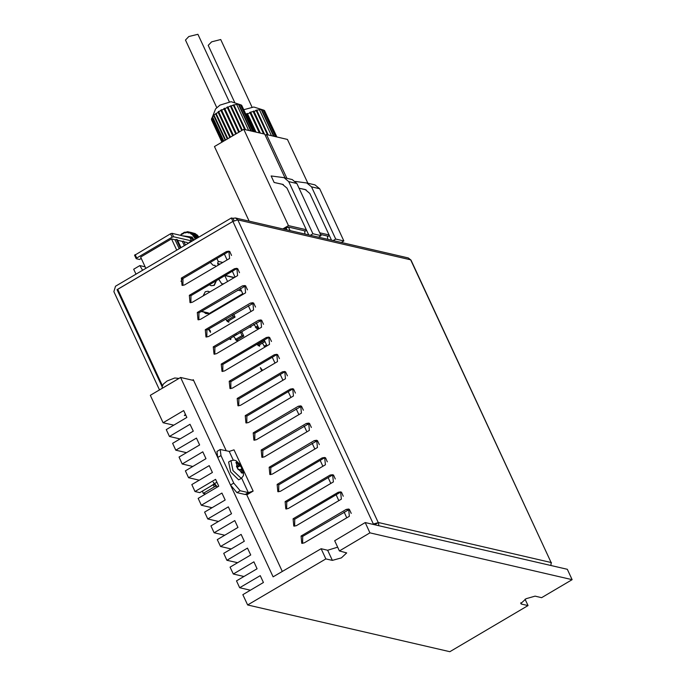 <?xml version="1.0" encoding="UTF-8"?>
<svg xmlns="http://www.w3.org/2000/svg" width="686" height="686" viewBox="0 0 686 686"><rect width="100%" height="100%" fill="white"/><g stroke="black" fill="none" stroke-linecap="round" stroke-linejoin="round"><path stroke-width="1.03" d="M186.506 452.683L175.83 450.213L172.632 443.336L193.238 431.194L190.039 424.317L169.442 436.459L180.118 438.929M525.082 599.204L528.057 605.609L449.853 651.7L247.663 604.966L325.867 558.876L321.159 548.731L273.122 576.815L180.59 377.463L193.632 380.481M243.967 576.48L233.291 574.01L230.102 567.133L250.699 555L247.509 548.123L226.912 560.256L223.713 553.379L244.31 541.245L241.12 534.36L220.523 546.502L217.333 539.625L237.931 527.483L234.741 520.605L214.135 532.748L210.945 525.87L231.542 513.728L228.352 506.851L207.755 518.993L204.565 512.116L225.162 499.974L221.964 493.097L201.367 505.239L198.177 498.362L218.774 486.22L215.584 479.343L194.987 491.476L191.788 484.599L212.386 472.465L209.196 465.588L188.599 477.722L185.409 470.845L206.006 458.711L202.807 451.834L182.21 463.968L179.02 457.09L199.617 444.957L196.428 438.071L175.83 450.213M572.15 579.627L369.96 532.893L365.175 522.578L567.365 569.311L572.15 579.627L541.58 597.643L535.054 596.143L526.068 598.664L520.777 603.611L521.54 604.109L520.888 602.711M365.175 522.578L334.674 540.765L339.381 550.909L346.662 552.916L341.379 557.855L332.393 560.385L325.867 558.876M528.057 605.609L521.54 604.109M339.381 550.909L369.96 532.893M233.291 574.01L253.889 561.877L257.087 568.754L236.49 580.888L239.68 587.765L260.277 575.631L263.467 582.508L242.87 594.651L247.663 604.966M250.356 590.234L239.68 587.765M237.588 562.726L226.912 560.256M231.199 548.972L220.523 546.502M224.819 535.217L214.135 532.748M218.431 521.463L207.755 518.993M212.043 507.7L201.367 505.239M199.274 480.191L188.599 477.722M192.886 466.437L182.21 463.968M180.59 377.463L150.337 395.29L163.062 422.705L183.659 410.562L186.849 417.44L166.252 429.582L169.442 436.459M213.921 484.282L199.815 492.599L194.987 491.476M205.663 493.946L203.193 493.38L202.43 491.056M173.738 425.174L163.062 422.705M321.159 548.731L327.685 550.241L337.649 547.171M203.193 493.38L215.55 486.1M185.795 415.176L184.328 415.519L185.409 414.344M215.841 486.314L214.135 486.931L213.372 484.608M210.756 486.151L216.887 482.147M162.145 386.818L117.066 289.706L117.983 289.921M117.066 289.706L232.931 221.424L231.336 217.985L232.966 218.362L234.098 220.815M159.478 389.905L113.85 291.601L115.471 286.268L231.336 217.985M550.918 565.513L551.09 562.486L410.622 259.857L237.776 219.906L235.452 217.959L232.966 218.362M551.09 562.486L410.983 260.097L408.29 257.91L235.452 217.959M375.259 524.91L375.028 524.43L378.578 522.603L373.398 524.053L232.931 221.424L117.709 289.329L162.428 385.661M231.551 255.484L229.69 251.436L228.044 251.925L182.991 278.473L182.905 285.462M239.534 272.676L237.673 268.629L236.027 269.118L190.965 295.666L190.888 302.655M245.657 285.822L198.949 312.859L198.871 319.848M253.631 303.015L206.932 330.06L206.846 337.04M261.615 320.208L214.915 347.253L214.829 354.242M271.459 341.457L269.598 337.409L267.952 337.889L222.899 364.446L222.813 371.435M279.442 358.649L277.581 354.602L275.935 355.091L230.873 381.639L230.796 388.628M287.417 375.842L285.556 371.795L283.918 372.284L238.857 398.832L238.771 405.82M295.4 393.044L293.539 388.988L291.893 389.476L246.84 416.025L246.754 423.013M301.523 406.181L254.823 433.226L254.738 440.206M309.506 423.382L262.798 450.419L262.721 457.408M317.489 440.575L270.781 467.612L270.704 474.601M327.325 461.815L325.464 457.768L323.818 458.257L278.765 484.805L278.679 491.793M335.308 479.008L333.447 474.961L331.801 475.449L286.748 501.998L286.662 508.986M343.292 496.21L341.431 492.154L339.784 492.642L294.723 519.191L294.646 526.179M349.414 509.346L302.706 536.392L302.629 543.381M373.621 524.533L373.398 524.053L375.028 524.43M282.272 571.429L246.746 494.898L253.177 491.099L248.426 492.634L240.177 490.739L236.962 492.634L230.505 485.002L217.736 457.493L216.99 451.448L220.206 449.544L220.952 455.59L233.72 483.107L240.177 490.739M226.217 450.668L193.263 379.692L192.406 380.198M229.604 258.425L184.551 284.973L182.064 285.376L181.361 278.096L226.414 251.548L228.901 251.136L229.604 258.425M237.588 275.618L192.534 302.166L190.048 302.577L189.336 295.289L234.398 268.74L236.884 268.337L237.588 275.618M245.571 292.811L200.509 319.359L198.031 319.77L197.319 312.482L242.381 285.933L244.859 285.53L245.571 292.811M253.554 310.003L208.493 336.56L206.006 336.963L205.303 329.683L250.356 303.126L252.842 302.723L253.554 310.003M261.529 327.196L216.476 353.753L213.989 354.156L213.286 346.876L258.339 320.319L260.826 319.916L261.529 327.196M269.512 344.398L224.459 370.946L221.972 371.349L221.261 364.069L266.322 337.512L268.809 337.109L269.512 344.398M277.496 361.591L232.434 388.139L229.956 388.542L229.244 381.262L274.306 354.713L276.784 354.302L277.496 361.591M285.479 378.783L240.417 405.332L237.931 405.743L237.227 398.455L282.28 371.906L284.767 371.503L285.479 378.783M293.462 395.976L248.401 422.533L245.914 422.936L245.211 415.647L290.264 389.099L292.75 388.696L293.462 395.976M301.437 413.169L256.384 439.726L253.897 440.129L253.185 432.849L298.247 406.292L300.734 405.889L301.437 413.169M309.42 430.362L264.367 456.919L261.88 457.322L261.169 450.042L306.23 423.485L308.717 423.082L309.42 430.362M317.404 447.564L272.342 474.112L269.864 474.515L269.152 467.235L314.214 440.686L316.692 440.275L317.404 447.564M325.387 464.756L280.325 491.305L277.839 491.708L277.135 484.427L322.188 457.879L324.675 457.468L325.387 464.756M333.362 481.949L288.309 508.498L285.822 508.909L285.119 501.62L330.172 475.072L332.659 474.669L333.362 481.949M341.345 499.142L296.292 525.699L293.805 526.102L293.094 518.822L338.155 492.265L340.642 491.862L341.345 499.142M349.328 516.335L304.267 542.892L301.789 543.295L301.077 536.015L346.138 509.458L348.617 509.055L349.328 516.335M253.177 491.099L234.02 449.836L229.27 451.371L220.206 449.544M247.603 494.383L245.296 494.555L236.962 492.634M378.252 522.526L237.776 219.906L232.931 221.424M550.764 562.409L378.578 522.603L378.723 525.708M551.45 562.717L551.098 563.549M230.908 460.692L228.652 462.021L230.693 471.968L238.668 479.831L241.318 478.365L243.436 475.672L243.419 471.565L241.258 466.497L239.268 463.642L236.138 460.855L234.278 460.143L230.908 460.692L232.948 470.639L241.318 478.365M241.438 472.911L242.775 472.705L240.923 469.258L242.261 469.053L240.417 465.597L239.08 465.803L237.227 462.347L235.89 462.553L237.742 466.008L236.396 466.214L238.248 469.67L239.585 469.464L241.438 472.911M237.742 466.008L236.636 466.66M237.227 462.347L236.13 462.999M239.08 465.803L236.876 467.097M240.417 465.597L237.09 467.509M238.351 469.653L237.202 467.492M240.923 469.258L239.826 469.901M213.723 484.007L217.479 486.983L213.183 482.164M187.707 243.702L187.158 242.518L183.968 241.781M141.239 258.468L139.507 259.488L136.248 258.733L136.72 258.056L172.126 237.193L173.575 236.739L191.514 240.88L187.647 243.564M185.469 245.013L183.651 241.086L182.347 241.403L177.571 240.297M180.984 247.655L177.245 239.603L176.482 239.671M180.358 248.032L176.353 239.397L175.05 239.714L171.5 238.9L140.604 257.104L145.835 268.372M190.013 237.639L171.98 233.3L170.531 233.755L134.653 255.295M176.731 250.167L171.5 238.9M179.218 248.701L175.05 239.714M184.337 245.682L182.347 241.403M145.115 266.811L139.875 265.602L142.568 270.301M139.875 265.602L133.719 269.229L136.008 274.168M185.537 236.43L191.531 238.256L193.109 240.512M191.531 238.256L193.349 240.374M183.925 236.061L191.471 237.682L192.037 237.116L194.027 239.971M192.037 237.116L182.75 235.787M180.975 235.375L181.43 234.458L184.114 232.88L187.089 232.374L189.996 233.008L192.492 234.698L195.424 239.148M181.078 234.32L180.692 235.307M182.579 234.072L182.562 233.472L181.739 233.755M183.874 232.494L184.671 232.202L183.171 233.72M182.562 233.472L183.205 233.094M185.297 232.94L185.512 232.245L184.937 232.262M187.038 231.799L187.861 231.817L186.232 232.125L185.957 232.828M185.512 232.245L186.232 232.125M188.17 232.871L188.633 232.177L187.861 231.817L190.116 232.34M190.185 232.322L190.94 232.648L189.996 233.008L190.185 232.322L189.336 232.322L188.813 233.017M188.633 232.177L189.43 232.348M190.837 233.883L191.54 233.274L190.94 232.648L195.176 233.626L196.788 234.878M192.929 233.995L193.521 234.578L192.492 234.698L192.929 233.995L192.14 233.677L191.394 234.26M195.776 234.252L191.54 233.274L196.376 234.663M198.64 237.253L194.901 236.396L195.347 237.022L194.301 237.056L194.901 236.396L193.521 234.578L197.765 235.564L198.786 237.167M196.273 238.651L195.347 237.022L197.997 237.639M197.765 235.564L193.066 234.029M195.176 233.626L190.502 232.314M319.762 232.828L329.117 234.989M320.525 234.466L328.26 236.25M265.242 135.339L266.554 134.576L286.885 178.377M266.554 134.576L287.468 139.404L307.8 183.205M299.053 188.213L306.136 189.842M276.767 136.934L264.41 110.566M276.887 136.96L264.547 110.618M243.899 109.709L253.854 106.99L263.638 110.112L260.954 109.58L256.307 110.223L255.672 110.386L256.281 110.703L249.73 112.418L250.064 112.821L247.569 113.919L247.38 113.447L246.66 113.782L255.081 131.918L246.857 114.253L246.171 114.596M246.857 114.253L246.66 113.782M276.638 136.9L264.359 110.463L263.638 110.112M275.841 136.72L263.475 110.06M263.15 109.992L275.515 136.643M274.066 136.308L261.786 109.863M261.34 109.871L273.551 136.188M271.502 135.717L259.574 110.026M268.26 134.971L256.924 110.549M267.737 134.842L256.307 110.223M256.281 110.703L267.454 134.782M264.487 134.096L253.949 111.389M264.136 134.01L253.468 111.038M253.254 111.621L263.587 133.89M260.354 133.135L250.784 112.53M260.183 133.101L250.45 112.127M250.064 112.821L259.394 132.921M256.032 132.141L247.569 113.919M234.989 102.969L208.244 45.345L211.631 41.803L220.695 39.565L251.959 106.913M299.045 188.187L305.159 189.533L309.823 193.426L331.518 240.169M341.336 242.441L343.866 240.949L319.642 188.761L311.495 186.884L306.831 182.982L295.434 181.43M311.495 186.884L335.711 239.062L333.182 240.554M319.642 188.761L314.985 184.868L306.831 182.982M335.711 239.062L343.866 240.949M331.407 240.143L331.029 239.114M329.289 235.375L327.445 236.944L327.779 239.303M282.838 228.918L288.472 225.591L306.333 229.724M283.772 229.133L288.454 227.049L305.484 230.985M249.069 221.106L214.469 146.572L243.77 129.302L288.472 225.591M243.77 129.302L264.685 134.139L285.024 177.94M318.561 237.176L321.091 235.684L296.867 183.496L288.712 181.619L284.055 177.717L271.124 175.959L274.143 182.459L283.352 184.577M253.983 131.669L241.635 105.301M254.103 131.695L241.764 105.352M221.964 142.156L211.425 119.467L215.558 108.928L219.923 105.112L231.079 101.725L240.855 104.847L238.179 104.315L233.532 104.958L232.888 105.121L233.506 105.438L230.693 105.773L228.009 107.265L226.946 107.145L227.289 107.556L224.794 108.654L224.596 108.182L223.885 108.517L235.735 134.044M223.885 108.517L224.082 108.988L221.664 110.223L221.604 109.674L218.765 111.904L218.834 111.286L218.225 111.672L230.144 137.337M253.854 131.635L241.583 105.198L240.855 104.847M253.065 131.455L240.692 104.795M240.366 104.726L252.74 131.378M251.282 131.043L239.011 104.598M238.556 104.606L250.776 130.923M248.718 130.451L236.799 104.761M245.477 129.697L234.14 105.284M244.962 129.577L233.532 104.958M233.506 105.438L244.679 129.517M242.33 130.16L231.173 106.124M242.081 130.306L230.693 105.773M230.479 106.356L241.695 130.529M239.431 131.866L228.009 107.265M239.311 131.935L227.666 106.862M227.289 107.556L238.754 132.261M236.396 133.65L224.794 108.654M224.082 108.988L235.718 134.053M233.369 135.434L221.664 110.223M220.935 110.043L232.863 135.734M220.995 110.592L232.708 135.828M230.479 137.14L218.765 111.904M211.494 119.613L221.887 142.199M218.225 111.672L218.157 112.29L213.998 114.914L211.682 118.301L222.581 141.796M211.468 119.69L221.912 142.191M211.562 118.584L222.393 141.908M212.334 117.229L223.49 141.265M223.816 141.067L212.591 116.894M213.732 115.677L225.154 140.278M225.591 140.021L214.126 115.317M215.704 114.013L227.306 139.009M215.884 113.319L227.701 138.778M227.846 138.692L216.21 113.627M218.157 112.29L229.861 137.5M216.725 107.428L185.46 40.08L188.856 36.538L197.92 34.3L229.175 101.648M274.143 182.459L282.383 184.268L287.04 188.161L308.734 234.904M288.712 181.619L312.936 233.797L310.406 235.289M296.867 183.496L292.202 179.603L284.055 177.717M312.936 233.797L321.091 235.684M308.623 234.878L308.246 233.849M306.513 230.11L304.661 231.679L304.996 234.037M228.961 320.688L228.807 322.266L225.488 319.119M257.825 327.359L257.67 328.937L253.717 324.384M251.025 325.97L250.819 327.351L249.515 326.862M208.793 328.954L210.31 330.832L210.491 332.341L208.355 329.22M237.742 339.596L237.579 341.174L233.566 336.44M230.89 338.018L230.736 339.596L229.158 338.85M259.754 344.689L259.6 346.267L257.036 344.329M264.89 347.116L262.429 343.111M261.666 370.92L260.354 367.619L262.609 370.363M237.536 297.544L237.356 296.909M236.13 340.548L243.804 336.029L242.098 332.341L240.743 332.033M240.469 332.195L242.064 335.617L235.289 339.613M243.804 336.029L242.064 335.617M229.278 338.97L236.893 334.296M227.349 321.631L235.024 317.112L233.712 314.274M232.485 314.994L233.283 316.709L226.509 320.696M235.024 317.112L233.283 316.709M266.52 344.895L264.153 346.284M258.142 345.641L264.993 341.602M263.887 340.29L264.076 340.71L257.31 344.698M264.642 340.839L264.076 340.71M256.212 328.311L258.262 327.102M257.739 325.979L255.372 327.368M242.544 294.594L242.004 294.217L242.124 294.843M238.325 297.081L238.119 296.463M237.63 296.746L237.845 297.364M203.956 312.173L205.757 313.605L208.39 312.902L201.195 311.538M205.757 313.605L209.05 313.588L242.767 293.719M218.311 265.079L217.591 263.527L218.234 261.392L216.887 258.493M227.581 281.517L224.871 275.686M209.659 292.073L208.047 291.25L205.251 291.704L203.013 295.992M218.74 279.305L221.758 283.85L223.79 283.747M210.268 262.395L213.14 265.285L214.864 265.328L215.73 266.597M234.132 277.65L225.085 275.558M234.346 277.53L225.3 275.438M220 264.084L217.591 263.527M222.787 262.446L218.234 261.392M215.018 265.388L213.303 265.319M223.379 283.995L221.921 283.884M208.21 291.293L209.796 291.996M182.064 279.236L181.044 281.414M216.476 280.634L214.272 285.342L211.314 285.762M209.427 284.793L211.151 285.728L213.946 285.265L216.176 280.814M245.631 285.822L247.517 289.878M253.614 303.015L255.492 307.071M261.598 320.216L263.475 324.264M301.506 406.181L303.384 410.237M309.48 423.382L311.367 427.429M317.464 440.575L319.342 444.622M349.388 509.355L351.275 513.402M224.373 254.086L227.075 259.917M232.348 271.279L235.058 277.11M240.332 288.48L243.033 294.303M248.315 305.673L251.016 311.495M256.298 322.866L258.999 328.688M264.273 340.059L266.983 345.89M272.256 357.252L274.966 363.083M280.24 374.445L282.941 380.276M288.223 391.646L290.924 397.468M296.198 408.839L298.907 414.661M304.181 426.032L306.891 431.854M312.164 443.225L314.865 449.056M320.148 460.417L322.849 466.248M328.131 477.61L330.832 483.441M336.106 494.812L338.815 500.634M344.089 512.005L346.799 517.827M327.685 550.241L332.393 560.385M229.175 451.354L233.214 460.049M241.626 478.168L248.332 492.617L245.108 494.52M245.296 494.555L248.426 492.634M233.72 483.107L230.505 485.002M220.952 455.59L217.736 457.493M228.044 251.925L226.414 251.548M182.991 278.473L181.361 278.096M236.027 269.118L234.398 268.74M190.965 295.666L189.336 295.289M244.01 286.311L242.381 285.933M198.949 312.859L197.319 312.482M251.994 303.504L250.356 303.126M206.932 330.06L205.303 329.683M259.968 320.696L258.339 320.319M214.915 347.253L213.286 346.876M267.952 337.889L266.322 337.512M222.899 364.446L221.261 364.069M275.935 355.091L274.306 354.713M230.873 381.639L229.244 381.262M283.918 372.284L282.28 371.906M238.857 398.832L237.227 398.455M291.893 389.476L290.264 389.099M246.84 416.025L245.211 415.647M299.876 406.669L298.247 406.292M254.823 433.226L253.185 432.849M307.86 423.862L306.23 423.485M262.798 450.419L261.169 450.042M315.843 441.055L314.214 440.686M270.781 467.612L269.152 467.235M323.818 458.257L322.188 457.879M278.765 484.805L277.135 484.427M331.801 475.449L330.172 475.072M286.748 501.998L285.119 501.62M339.784 492.642L338.155 492.265M294.723 519.191L293.094 518.822M347.768 509.835L346.138 509.458M302.706 536.392L301.077 536.015M242.287 473.16L241.472 467.303L236.378 462.107L237.193 467.963L242.287 473.16M162.736 387.984L175.359 380.55M191.514 240.88L189.919 237.442M171.98 233.3L173.575 236.739M172.126 237.193L170.531 233.755M135.125 254.617L136.72 258.056M198.074 236.31L193.838 235.332L192.929 235.744M193.246 236.198L194.147 235.778L198.391 236.764M196.916 238.274L194.781 238.402M194.953 238.642L196.668 238.419M286.928 229.861L285.985 227.829M288.454 227.049L290.101 230.59M207.747 313.288L209.05 313.588M201.555 311.324L208.39 312.902M241.498 290.984L237.605 290.084M162.213 388.293L162.153 386.733L163.345 384.066L167.152 380.953L174.724 378.02L178.977 378.415M191.626 240.958L190.031 237.51M136.137 258.665L134.542 255.226M192.998 234.003L197.234 234.989M187.595 231.679L190.271 232.305"/></g></svg>
